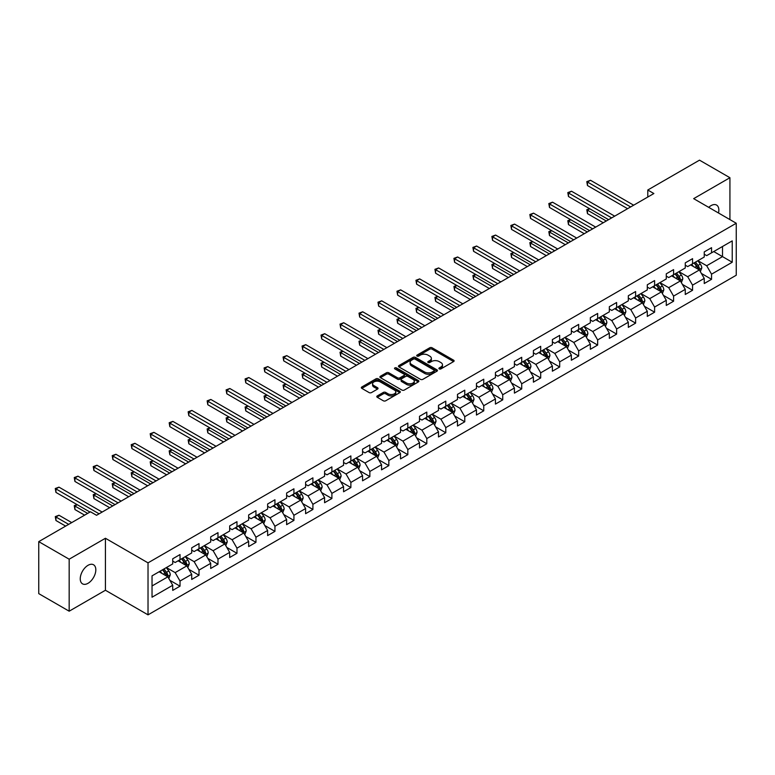 <?xml version="1.0" encoding="UTF-8"?>
<svg xmlns="http://www.w3.org/2000/svg" width="775" height="775" viewBox="0 0 775 775"><rect width="100%" height="100%" fill="white"/><g stroke="black" fill="none" stroke-linecap="round" stroke-linejoin="round"><path stroke-width="1.16" d="M439.251 368.9A1.182 0.678 0 0 0 440.927 368.9L453.617 361.576A1.686 0.978 0 0 0 454.111 360.888A1.686 0.978 0 0 0 453.617 360.201L432.111 347.781A1.686 0.978 0 0 0 429.728 347.781L417.037 355.115A1.182 0.678 0 0 0 416.688 355.589A1.182 0.678 0 0 0 417.037 356.074A1.182 0.678 0 0 0 418.703 356.074L420.35 355.124A5.406 3.119 0 0 1 427.994 355.124L429.786 356.161A5.406 3.119 0 0 1 431.365 358.37A5.406 3.119 0 0 1 429.786 360.578L428.139 361.528A1.182 0.678 0 0 0 427.8 362.002A1.182 0.678 0 0 0 428.139 362.487A1.182 0.678 0 0 0 429.815 362.487L431.452 361.537A5.406 3.119 0 0 1 439.105 361.537L440.897 362.574A5.406 3.119 0 0 1 442.477 364.783A5.406 3.119 0 0 1 440.897 366.992L439.251 367.941A1.182 0.678 0 0 0 438.902 368.416A1.182 0.678 0 0 0 439.251 368.9L439.251 367.941M88.03 583.304A11.015 6.355 120 0 0 95.228 573.597A11.015 6.355 120 0 0 93.543 564.772A11.015 6.355 120 0 0 88.03 565.314A11.015 6.355 120 0 0 80.842 575.021A11.015 6.355 120 0 0 82.528 583.846A11.015 6.355 120 0 0 88.03 583.304M718.493 212.989A11.015 6.355 120 0 0 716.565 205.065A11.015 6.355 120 0 0 711.062 205.608A11.015 6.355 120 0 0 708.738 207.361M377.289 395.918A1.686 0.978 0 0 0 376.795 396.606A1.686 0.978 0 0 0 377.289 397.294L383.325 400.782A1.686 0.978 0 0 0 385.708 400.782L399.803 392.644A1.686 0.978 0 0 0 400.297 391.956A1.686 0.978 0 0 0 399.803 391.259L378.307 378.849A1.686 0.978 0 0 0 375.914 378.849L361.818 386.987A1.686 0.978 0 0 0 361.324 387.674A1.686 0.978 0 0 0 361.818 388.362L369.103 392.576A1.686 0.978 0 0 0 371.496 392.576L377.532 389.089A1.686 0.978 0 0 0 378.026 388.401A1.686 0.978 0 0 0 377.532 387.713L373.918 385.621A4.514 2.606 0 0 1 372.591 383.78A4.514 2.606 0 0 1 375.381 381.368A4.514 2.606 0 0 1 380.302 381.939L394.456 390.106A4.514 2.606 0 0 1 395.783 391.956A4.514 2.606 0 0 1 392.993 394.359A4.514 2.606 0 0 1 388.072 393.797L385.708 392.431A1.686 0.978 0 0 0 383.325 392.431L377.289 395.918L377.289 397.294M105.429 538.267L69.169 559.201L38.75 541.638L38.75 593.631L69.169 611.194L105.429 590.25L148.025 614.846L148.025 562.853L105.429 538.267L105.429 590.25M729.924 219.596L729.924 177.717L693.664 198.652L736.25 223.248L148.025 562.853M729.924 177.717L699.505 160.154L647.784 190.011L647.784 197.044M38.75 541.638L90.462 511.781L96.555 515.288L653.868 193.527L647.784 190.011M420.467 379.333A1.686 0.978 0 0 0 422.859 379.333L436.955 371.196A1.686 0.978 0 0 0 437.449 370.508A1.686 0.978 0 0 0 436.955 369.82L415.448 357.401A1.686 0.978 0 0 0 413.065 357.401L398.97 365.538A1.686 0.978 0 0 0 398.476 366.226A1.686 0.978 0 0 0 398.97 366.924L420.467 379.333M395.318 369.162A1.182 0.678 0 0 1 396.519 369.326L418.355 381.93L404.288 390.058A1.686 0.978 0 0 1 401.896 390.058L380.399 377.648L380.399 376.262A1.686 0.978 0 0 0 379.905 376.95A1.686 0.978 0 0 0 380.399 377.648M380.399 376.262L386.425 372.785A1.686 0.978 0 0 1 388.817 372.785L397.536 377.812A1.686 0.978 0 0 0 399.919 377.812L403.93 375.507A1.686 0.978 0 0 0 404.424 374.819A1.686 0.978 0 0 0 403.93 374.122L394.843 368.881A1.182 0.678 0 0 1 394.504 368.406A1.182 0.678 0 0 1 395.231 367.776A1.182 0.678 0 0 1 396.519 367.922L418.374 380.535A1.686 0.978 0 0 1 418.868 381.232A1.686 0.978 0 0 1 418.374 381.92L418.374 380.535M148.025 614.846L736.25 275.232L736.25 223.248M169.87 580.31L180.023 586.181L180.023 581.047L191.706 574.304L191.706 579.438L199.01 575.224L199.01 570.09L210.693 563.347L210.693 568.472L217.988 564.258L217.988 559.133L229.671 552.391L229.671 557.516L236.976 553.302L236.976 548.167L248.659 541.425L248.659 546.559L255.953 542.345L255.953 537.211L267.637 530.468L267.637 535.593L274.941 531.379L274.941 526.254L286.624 519.512L286.624 524.636L293.928 520.422L293.928 515.298L305.602 508.545L305.602 513.68L312.906 509.466L312.906 504.331L324.589 497.589L324.589 502.713L331.894 498.499L331.894 493.375L343.567 486.632L343.567 491.757L350.872 487.543L350.872 482.418L362.555 475.666L362.555 480.8L369.859 476.586L369.859 471.452L381.542 464.709L381.542 469.834L388.837 465.62L388.837 460.495L400.52 453.753L400.52 458.877L407.824 454.663L407.824 449.539L419.507 442.787L419.507 447.921L426.802 443.707L426.802 438.573L438.485 431.83L438.485 436.955L445.79 432.741L445.79 427.616L457.473 420.873L457.473 425.998L464.767 421.784L464.767 416.659L476.451 409.907L476.451 415.042L483.755 410.827L483.755 405.693L495.438 398.951L495.438 404.085L502.733 399.861L502.733 394.737L514.416 387.994L514.416 393.119L521.72 388.905L521.72 383.78L533.403 377.028L533.403 382.162L540.698 377.948L540.698 372.814L552.381 366.071L552.381 371.206L559.686 366.982L559.686 361.857L571.369 355.115L571.369 360.239L578.663 356.025L578.663 350.901L590.347 344.148L590.347 349.283L597.651 345.069L597.651 339.934L609.334 333.192L609.334 338.326L616.629 334.103L616.629 328.978L628.312 322.235L628.312 327.36L635.616 323.146L635.616 318.021L647.299 311.279L647.299 316.403L654.604 312.189L654.604 307.055L666.277 300.312L666.277 305.447L673.582 301.223L673.582 296.098L685.265 289.356L685.265 294.481L692.569 290.267L692.569 285.142L704.243 278.399L704.243 283.524L711.547 279.31L711.547 274.176L732.23 262.241L732.23 240.88L722.503 246.498L722.503 256.612L732.23 262.241M180.023 586.181L172.728 590.395L172.728 585.27L152.036 597.205L152.036 575.854L172.728 563.909L172.728 558.785L180.023 554.561L180.023 559.695L191.706 552.953L191.706 547.818L199.01 543.604L199.01 548.729L210.693 541.987L210.693 536.862L217.988 532.648L217.988 537.773L229.671 531.03L229.671 525.905L236.976 521.682L236.976 526.816L248.659 520.073L248.659 514.939L255.953 510.725L255.953 515.859L267.637 509.107L267.637 503.983L274.941 499.768L274.941 504.893L286.624 498.151L286.624 493.026L293.928 488.802L293.928 493.937L305.602 487.194L305.602 482.06L312.906 477.846L312.906 482.98L324.589 476.228L324.589 471.103L331.894 466.889L331.894 472.014L343.567 465.271L343.567 460.147L350.872 455.923L350.872 461.057L362.555 454.315L362.555 449.18L369.859 444.966L369.859 450.101L381.542 443.348L381.542 438.224L388.837 434.01L388.837 439.134L400.52 432.392L400.52 427.267L407.824 423.053L407.824 428.178L419.507 421.435L419.507 416.301L426.802 412.087L426.802 417.221L438.485 410.469L438.485 405.344L445.79 401.13L445.79 406.255L457.473 399.512L457.473 394.388L464.767 390.174L464.767 395.298L476.451 388.556L476.451 383.422L483.755 379.207L483.755 384.342L495.438 377.59L495.438 372.465L502.733 368.251L502.733 373.376L514.416 366.633L514.416 361.508L521.72 357.294L521.72 362.419L533.403 355.677L533.403 350.542L540.698 346.328L540.698 351.463L552.381 344.71L552.381 339.586L559.686 335.372L559.686 340.496L571.369 333.754L571.369 328.629L578.663 324.415L578.663 329.54L590.347 322.797L590.347 317.663L597.651 313.449L597.651 318.583L609.334 311.841L609.334 306.706L616.629 302.492L616.629 307.617L628.312 300.874L628.312 295.75L635.616 291.536L635.616 296.66L647.299 289.918L647.299 284.783L654.604 280.569L654.604 285.704L666.277 278.961L666.277 273.827L673.582 269.613L673.582 274.738L685.265 267.995L685.265 262.87L692.569 258.656L692.569 263.781L704.243 257.038L704.243 251.904L711.547 247.69L711.547 252.824L732.23 240.88M178.076 560.819L186.843 565.876L175.16 572.618L166.402 567.562M172.728 561.1L175.16 562.505L180.023 559.695M175.16 572.618L180.023 581.047M186.843 565.876L191.706 574.304M197.063 549.863L205.821 554.919L194.138 561.662L185.38 556.605M191.706 550.143L194.138 551.548L199.01 548.729M194.138 561.662L199.01 570.09M205.821 554.919L210.693 563.347M216.041 538.896L224.808 543.953L213.125 550.705L204.368 545.639M210.693 539.177L213.125 540.582L217.988 537.773M213.125 550.705L217.988 559.133M224.808 543.953L229.671 552.391M235.028 527.94L243.786 532.997L232.112 539.739L223.345 534.682M229.671 528.221L232.112 529.625L236.976 526.816M232.112 539.739L236.976 548.167M243.786 532.997L248.659 541.425M254.006 516.983L262.773 522.04L251.09 528.783L242.333 523.726M248.659 517.264L251.09 518.669L255.953 515.859M251.09 528.783L255.953 537.211M262.773 522.04L267.637 530.468M272.994 506.017L281.751 511.074L270.078 517.826L261.311 512.759M267.637 506.298L270.078 507.703L274.941 504.893M270.078 517.826L274.941 526.254M281.751 511.074L286.624 519.512M291.981 495.06L300.739 500.117L289.056 506.86L280.298 501.803M286.624 495.341L289.056 496.746L293.928 493.937M289.056 506.86L293.928 515.298M300.739 500.117L305.602 508.545M310.959 484.104L319.717 489.161L308.043 495.903L299.276 490.846M305.602 484.385L308.043 485.789L312.906 482.98M308.043 495.903L312.906 504.331M319.717 489.161L324.589 497.589M329.947 473.137L338.704 478.194L327.021 484.947L318.263 479.88M324.589 473.418L327.021 474.823L331.894 472.014M327.021 484.947L331.894 493.375M338.704 478.194L343.567 486.632M348.924 462.181L357.692 467.238L346.008 473.98L337.241 468.923M343.567 462.462L346.008 463.867L350.872 461.057M346.008 473.98L350.872 482.418M357.692 467.238L362.555 475.666M367.912 451.224L376.669 456.281L364.986 463.024L356.229 457.967M362.555 451.505L364.986 452.91L369.859 450.101M364.986 463.024L369.859 471.452M376.669 456.281L381.542 464.709M386.89 440.258L395.657 445.315L383.974 452.067L375.207 447.001M381.542 440.539L383.974 441.944L388.837 439.134M383.974 452.067L388.837 460.495M395.657 445.315L400.52 453.753M405.877 429.302L414.635 434.358L402.952 441.101L394.194 436.044M400.52 429.582L402.952 430.987L407.824 428.178M402.952 441.101L407.824 449.539M414.635 434.358L419.507 442.787M424.855 418.345L433.622 423.402L421.939 430.144L413.172 425.088M419.507 418.626L421.939 420.031L426.802 417.221M421.939 430.144L426.802 438.573M433.622 423.402L438.485 431.83M443.843 407.379L452.6 412.436L440.917 419.188L432.159 414.131M438.485 407.66L440.917 409.064L445.79 406.255M440.917 419.188L445.79 427.616M452.6 412.436L457.473 420.873M462.82 396.422L471.588 401.479L459.904 408.222L451.137 403.165M457.473 396.703L459.904 398.108L464.767 395.298M459.904 408.222L464.767 416.659M471.588 401.479L476.451 409.907M481.808 385.466L490.565 390.522L478.882 397.265L470.125 392.208M476.451 385.747L478.882 387.151L483.755 384.342M478.882 397.265L483.755 405.693M490.565 390.522L495.438 398.951M500.786 374.499L509.553 379.566L497.87 386.308L489.103 381.252M495.438 374.78L497.87 376.185L502.733 373.376M497.87 386.308L502.733 394.737M509.553 379.566L514.416 387.994M519.773 363.543L528.531 368.6L516.847 375.342L508.09 370.285M514.416 363.824L516.847 365.228L521.72 362.419M516.847 375.342L521.72 383.78M528.531 368.6L533.403 377.028M538.751 352.586L547.518 357.643L535.835 364.386L527.077 359.329M533.403 352.867L535.835 354.272L540.698 351.463M535.835 364.386L540.698 372.814M547.518 357.643L552.381 366.071M557.738 341.62L566.496 346.687L554.813 353.429L546.055 348.372M552.381 341.901L554.813 343.306L559.686 340.496M554.813 353.429L559.686 361.857M566.496 346.687L571.369 355.115M576.716 330.663L585.483 335.72L573.8 342.463L565.043 337.406M571.369 330.944L573.8 332.349L578.663 329.54M573.8 342.463L578.663 350.901M585.483 335.72L590.347 344.148M595.704 319.707L604.461 324.764L592.788 331.506L584.021 326.449M590.347 319.988L592.788 321.392L597.651 318.583M592.788 331.506L597.651 339.934M604.461 324.764L609.334 333.192M614.682 308.741L623.449 313.807L611.766 320.55L603.008 315.493M609.334 309.022L611.766 310.426L616.629 307.617M611.766 320.55L616.629 328.978M623.449 313.807L628.312 322.235M633.669 297.784L642.427 302.841L630.753 309.583L621.986 304.527M628.312 298.065L630.753 299.47L635.616 296.66M630.753 309.583L635.616 318.021M642.427 302.841L647.299 311.279M652.657 286.827L661.414 291.884L649.731 298.627L640.973 293.57M647.299 287.108L649.731 288.513L654.604 285.704M649.731 298.627L654.604 307.055M661.414 291.884L666.277 300.312M671.634 275.861L680.392 280.928L668.718 287.67L659.951 282.613M666.277 276.142L668.718 277.557L673.582 274.738M668.718 287.67L673.582 296.098M680.392 280.928L685.265 289.356M690.622 264.905L699.379 269.962L687.696 276.714L678.939 271.647M685.265 265.186L687.696 266.59L692.569 263.781M687.696 276.714L692.569 285.142M699.379 269.962L704.243 278.399M713.736 251.555L722.503 256.612L706.684 265.748L697.917 260.691M704.243 254.229L706.684 255.634L711.547 252.824M706.684 265.748L711.547 274.176M69.169 559.201L69.169 611.194M152.036 585.968L167.855 576.833L159.098 571.776M167.855 576.833L172.728 585.27M701.385 273.439L711.547 279.31M682.407 284.406L692.569 290.267M663.419 295.362L673.582 301.223M644.442 306.319L654.604 312.189M625.454 317.285L635.616 323.146M606.476 328.242L616.629 334.103M587.489 339.198L597.651 345.069M568.511 350.164L578.663 356.025M549.523 361.121L559.686 366.982M530.546 372.077L540.698 377.948M511.558 383.044L521.72 388.905M492.571 394L502.733 399.861M473.593 404.957L483.755 410.827M454.605 415.913L464.767 421.784M435.627 426.88L445.79 432.741M416.64 437.836L426.802 443.707M397.662 448.793L407.824 454.663M378.675 459.759L388.837 465.62M359.697 470.716L369.859 476.586M340.709 481.672L350.872 487.543M321.732 492.638L331.894 498.499M302.744 503.595L312.906 509.466M283.766 514.552L293.928 520.422M264.779 525.518L274.941 531.379M245.801 536.474L255.953 542.345M226.813 547.431L236.976 553.302M207.836 558.397L217.988 564.258M188.848 569.354L199.01 575.224M439.725 369.065L440.897 368.396A5.406 3.119 0 0 0 442.477 366.188L442.477 364.783M431.365 358.37L431.365 359.774A5.406 3.119 0 0 1 429.786 361.983L428.614 362.652M453.588 361.586L432.111 349.186A1.686 0.978 0 0 0 429.728 349.186L417.502 356.238M436.926 371.206L415.448 358.806A1.686 0.978 0 0 0 413.065 358.806L398.989 366.933L398.97 365.538M433.961 370.993A1.182 0.678 0 0 0 434.31 370.508A1.182 0.678 0 0 0 433.961 370.024L415.09 359.125A1.182 0.678 0 0 0 413.424 359.125L411.69 360.123A5.406 3.119 0 0 0 410.111 362.332A5.406 3.119 0 0 0 411.69 364.541L424.593 371.99A5.406 3.119 0 0 0 432.237 371.99L433.961 370.993L433.961 372.397A1.182 0.678 0 0 0 434.31 371.913L434.31 370.508M410.111 362.332L410.111 363.737A5.406 3.119 0 0 0 411.69 365.945L411.69 364.541M433.961 372.397L432.237 373.395A5.406 3.119 0 0 1 424.593 373.395L411.69 365.945M380.418 377.657L386.425 374.189L386.425 372.785M404.424 374.819L404.424 376.224A1.686 0.978 0 0 1 403.93 376.912L399.919 379.217A1.686 0.978 0 0 1 397.536 379.217L388.817 374.189A1.686 0.978 0 0 0 386.425 374.189M406.584 383.044A4.514 2.606 0 0 0 411.506 383.606A4.514 2.606 0 0 0 414.296 381.193A4.514 2.606 0 0 0 412.968 379.353L407.989 376.476A1.686 0.978 0 0 0 405.596 376.476L401.595 378.781A1.686 0.978 0 0 0 401.101 379.469A1.686 0.978 0 0 0 401.595 380.157L406.584 383.044L406.584 384.448A4.514 2.606 0 0 0 411.506 385.01A4.514 2.606 0 0 0 414.296 382.598L414.296 381.193M401.101 379.469L401.101 380.874A1.686 0.978 0 0 0 401.595 381.562L401.595 380.157M406.584 384.448L401.595 381.562M395.783 391.956L395.783 393.361A4.514 2.606 0 0 1 392.993 395.763A4.514 2.606 0 0 1 388.072 395.202L385.708 393.836A1.686 0.978 0 0 0 383.325 393.836L377.309 397.313M372.591 383.78L372.591 385.185A4.514 2.606 0 0 0 373.918 387.035L373.918 385.621M377.532 387.713L377.532 389.089L373.918 387.035M399.803 391.259L399.803 392.644L378.307 380.254A1.686 0.978 0 0 0 375.914 380.254L361.847 388.382L361.818 386.987M700.338 271.628L701.792 267.985A4.563 2.635 -120 0 0 700.329 264.101L697.82 260.749M693.441 266.542L691.736 264.256M589.775 208.795L587.469 210.132L587.469 213.638L603.25 222.754M694.051 262.928L696.56 266.28A4.563 2.635 60 0 1 697.868 269.022L699.331 268.179A4.563 2.635 -120 0 0 698.023 265.438L695.514 262.086M694.371 262.744L697.151 266.464A2.325 1.337 60 0 1 697.577 267.162L699.331 268.179M587.469 213.638L586.801 209.744L606.292 221.001M586.801 209.744L589.513 208.64M630.627 206.944L587.469 182.028L590.511 180.275L633.669 205.191M627.585 208.698L587.469 185.535L587.469 182.028L586.801 181.641L590.511 180.275M587.469 185.535L586.801 181.641M681.361 282.594L682.804 278.942A4.563 2.635 -120 0 0 681.351 275.057L678.842 271.705M674.463 277.498L672.758 275.222M570.797 219.751L568.482 221.088L568.482 224.605L584.263 233.711M679.694 280.521L680.343 279.136A4.563 2.635 -120 0 0 679.036 276.394L676.527 273.042M675.383 273.701L678.173 277.421A2.325 1.337 60 0 1 678.59 278.128L680.343 279.136M675.064 273.885L677.583 277.237A4.563 2.635 60 0 1 678.881 279.978M568.482 224.605L567.813 220.701L587.305 231.958M567.813 220.701L570.526 219.596M662.373 293.551L663.826 289.898A4.563 2.635 -120 0 0 662.363 286.023L659.854 282.662M655.476 288.455L653.771 286.178M551.81 230.718L549.504 232.045L549.504 235.561L565.285 244.677M656.086 284.842L658.595 288.193A4.563 2.635 60 0 1 659.903 290.945L661.356 290.092A4.563 2.635 -120 0 0 660.058 287.351L657.539 283.999M656.406 284.657L659.186 288.377A2.325 1.337 60 0 1 659.612 289.085L661.356 290.092M549.504 235.561L548.826 231.657L568.327 242.914M548.826 231.657L551.548 230.562M611.64 217.901L568.482 192.985L571.524 191.231L614.682 216.148M608.598 219.664L568.482 196.501L568.482 192.985L567.813 192.597L571.524 191.231M568.482 196.501L567.813 192.597M592.662 228.867L549.504 203.951L552.546 202.188L595.704 227.114M589.62 230.621L549.504 207.458L549.504 203.951L548.826 203.563L552.546 202.188M549.504 207.458L548.826 203.563M643.395 304.507L644.839 300.865A4.563 2.635 -120 0 0 643.386 296.98L640.877 293.628M636.498 299.412L634.793 297.135M532.832 241.674L530.517 243.011L530.517 246.518L546.298 255.634M641.729 302.434L642.378 301.058A4.563 2.635 -120 0 0 641.07 298.317L638.561 294.965M637.418 295.624L640.208 299.344A2.325 1.337 60 0 1 640.625 300.041L642.378 301.058M637.098 295.808L639.607 299.16A4.563 2.635 60 0 1 640.915 301.901M530.517 246.518L529.848 242.623L549.339 253.88M529.848 242.623L532.561 241.519M624.408 315.464L625.861 311.821A4.563 2.635 -120 0 0 624.398 307.937L621.889 304.585M617.51 310.378L615.805 308.101M513.844 252.631L511.529 253.968L511.529 257.484L527.32 266.59M618.121 306.764L620.63 310.116A4.563 2.635 60 0 1 621.938 312.858L623.391 312.015A4.563 2.635 -120 0 0 622.092 309.273L619.574 305.922M618.431 306.58L621.221 310.3A2.325 1.337 60 0 1 621.647 311.007L623.391 312.015M511.529 257.484L510.861 253.58L530.362 264.837M510.861 253.58L513.583 252.476M605.43 326.43L606.873 322.778A4.563 2.635 -120 0 0 605.42 318.903L602.911 315.541M598.533 321.334L596.818 319.058M494.867 263.597L492.551 264.924L492.551 268.441L508.332 277.557M603.764 324.357L604.413 322.972A4.563 2.635 -120 0 0 603.105 320.23L600.596 316.878M599.453 317.537L602.243 321.257A2.325 1.337 60 0 1 602.659 321.964L604.413 322.972M599.133 317.721L601.642 321.073A4.563 2.635 60 0 1 602.95 323.814M492.551 268.441L491.883 264.537L511.374 275.793M491.883 264.537L494.595 263.442M573.674 239.824L530.517 214.907L533.558 213.154L576.716 238.07M570.632 241.577L530.517 218.414L530.517 214.907L529.848 214.52L533.558 213.154M530.517 218.414L529.848 214.52M554.697 250.78L511.529 225.864L514.581 224.111L557.738 249.027M551.655 252.543L511.529 229.381L511.529 225.864L510.861 225.477L514.581 224.111M511.529 229.381L510.861 225.477M535.709 261.747L492.551 236.821L495.593 235.067L538.751 259.983M532.667 263.5L492.551 240.337L492.551 236.821L491.883 236.443L495.593 235.067M492.551 240.337L491.883 236.443M516.731 272.703L473.564 247.787L476.606 246.024L519.773 270.95M513.689 274.457L473.564 251.294L473.564 247.787L472.895 247.399L476.606 246.024M473.564 251.294L472.895 247.399M497.744 283.66L454.586 258.743L457.628 256.99L500.786 281.906M494.702 285.423L454.586 262.26L454.586 258.743L453.918 258.356L457.628 256.99M454.586 262.26L453.918 258.356M478.766 294.626L435.598 269.7L438.64 267.947L481.808 292.863M475.724 296.379L435.598 273.217L435.598 269.7L434.93 269.322L438.64 267.947M435.598 273.217L434.93 269.322M459.778 305.582L416.621 280.666L419.662 278.903L462.82 303.829M456.737 307.336L416.621 284.173L416.621 280.666L415.952 280.279L419.662 278.903M416.621 284.173L415.952 280.279M440.801 316.539L397.633 291.623L400.675 289.869L443.843 314.786M437.759 318.302L397.633 295.139L397.633 291.623L396.965 291.235L400.675 289.869M397.633 295.139L396.965 291.235M421.813 327.505L378.655 302.579L381.697 300.826L424.855 325.742M418.771 329.259L378.655 306.096L378.655 302.579L377.987 302.202L381.697 300.826M378.655 306.096L377.987 302.202M402.835 338.462L359.668 313.546L362.71 311.782L405.877 336.708M399.793 340.215L359.668 317.052L359.668 313.546L358.999 313.158L362.71 311.782M359.668 317.052L358.999 313.158M383.848 349.418L340.69 324.502L343.732 322.749L386.89 347.665M380.806 351.182L340.69 328.019L340.69 324.502L340.022 324.115L343.732 322.749M340.69 328.019L340.022 324.115M364.87 360.385L321.702 335.459L324.744 333.705L367.912 358.622M361.828 362.138L321.702 338.975L321.702 335.459L321.034 335.071L324.744 333.705M321.702 338.975L321.034 335.071M345.882 371.341L302.725 346.425L305.767 344.662L348.924 369.588M342.841 373.095L302.725 349.932L302.725 346.425L302.056 346.037L305.767 344.662M302.725 349.932L302.056 346.037M326.905 382.298L283.737 357.382L286.779 355.628L329.947 380.544M323.863 384.061L283.737 360.898L283.737 357.382L283.069 356.994L286.779 355.628M283.737 360.898L283.069 356.994M307.917 393.264L264.759 368.338L267.801 366.585L310.959 391.501M304.875 395.017L264.759 371.855L264.759 368.338L264.091 367.951L267.801 366.585M264.759 371.855L264.091 367.951M288.939 404.221L245.772 379.304L248.814 377.541L291.981 402.467M285.888 405.974L245.772 382.811L245.772 379.304L245.103 378.917L248.814 377.541M245.772 382.811L245.103 378.917M269.952 415.177L226.794 390.261L229.836 388.507L272.994 413.424M266.91 416.94L226.794 393.778L226.794 390.261L226.126 389.873L229.836 388.507M226.794 393.778L226.126 389.873M250.964 426.143L207.807 401.218L210.848 399.464L254.016 424.38M247.922 427.897L207.807 404.734L207.807 401.218L207.138 400.83L210.848 399.464M207.807 404.734L207.138 400.83M231.987 437.1L188.829 412.184L191.871 410.421L235.028 435.347M228.945 438.853L188.829 415.691L188.829 412.184L188.151 411.796L191.871 410.421M188.829 415.691L188.151 411.796M586.442 337.387L587.886 333.744A4.563 2.635 -120 0 0 586.433 329.859L583.924 326.507M579.545 332.291L577.84 330.014M475.879 274.553L473.564 275.89L473.564 279.397L489.354 288.513M580.155 328.687L582.664 332.039A4.563 2.635 60 0 1 583.972 334.781L585.425 333.938A4.563 2.635 -120 0 0 584.127 331.196L581.608 327.844M580.465 328.503L583.255 332.223A2.325 1.337 60 0 1 583.682 332.921L585.425 333.938M473.564 279.397L472.895 275.503L492.396 286.76M472.895 275.503L475.618 274.398M567.465 348.343L568.908 344.701A4.563 2.635 -120 0 0 567.455 340.816L564.936 337.464M560.567 343.257L558.852 340.981M456.901 285.51L454.586 286.847L454.586 290.363L470.367 299.47M565.789 346.27L566.447 344.894A4.563 2.635 -120 0 0 565.14 342.153L562.631 338.801M561.488 339.46L564.278 343.18A2.325 1.337 60 0 1 564.694 343.887L566.447 344.894M561.168 339.644L563.677 342.996A4.563 2.635 60 0 1 564.985 345.737M454.586 290.363L453.918 286.459L473.409 297.716M453.918 286.459L456.63 285.355M548.477 359.309L549.921 355.657A4.563 2.635 -120 0 0 548.467 351.772L545.958 348.421M541.58 354.214L539.875 351.937M437.914 296.476L435.598 297.803L435.598 301.32L451.389 310.426M542.19 350.6L544.699 353.952A4.563 2.635 60 0 1 546.007 356.694L547.46 355.851A4.563 2.635 -120 0 0 546.162 353.109L543.643 349.757M542.5 350.416L545.29 354.136A2.325 1.337 60 0 1 545.716 354.843L547.46 355.851M435.598 301.32L434.93 297.416L454.431 308.673M434.93 297.416L437.642 296.321M529.499 370.266L530.943 366.623A4.563 2.635 -120 0 0 529.49 362.739L526.971 359.387M522.602 365.17L520.887 362.894M418.936 307.433L416.621 308.77L416.621 312.277L432.402 321.392M523.202 361.567L525.712 364.918A4.563 2.635 60 0 1 527.019 367.66L528.482 366.817A4.563 2.635 -120 0 0 527.174 364.076L524.665 360.724M523.522 361.382L526.303 365.103A2.325 1.337 60 0 1 526.729 365.8L528.482 366.817M416.621 312.277L415.952 308.382L435.443 319.629M415.952 308.382L418.665 307.278M510.512 381.222L511.955 377.58A4.563 2.635 -120 0 0 510.502 373.695L507.993 370.343M503.614 376.137L501.909 373.86M399.948 318.389L397.633 319.726L397.633 323.243L413.414 332.349M504.225 372.523L506.734 375.875A4.563 2.635 60 0 1 508.042 378.617L509.495 377.774A4.563 2.635 -120 0 0 508.197 375.032L505.678 371.68M504.535 372.339L507.325 376.059A2.325 1.337 60 0 1 507.751 376.766L509.495 377.774M397.633 323.243L396.965 319.339L416.456 330.596M396.965 319.339L399.677 318.234M491.524 392.189L492.978 388.537A4.563 2.635 -120 0 0 491.524 384.652L489.006 381.3M484.627 387.093L482.922 384.817M380.971 329.346L378.655 330.683L378.655 334.199L394.436 343.306M489.858 390.116L490.517 388.73A4.563 2.635 -120 0 0 489.209 385.989L486.7 382.637M485.557 383.296L488.337 387.016A2.325 1.337 60 0 1 488.763 387.723L490.517 388.73M485.237 383.48L487.746 386.832A4.563 2.635 60 0 1 489.054 389.573M378.655 334.199L377.987 330.295L397.478 341.552M377.987 330.295L380.699 329.201M472.547 403.145L473.99 399.503A4.563 2.635 -120 0 0 472.537 395.618L470.028 392.266M465.649 398.05L463.944 395.773M361.983 340.312L359.668 341.649L359.668 345.156L375.449 354.272M470.88 401.072L471.529 399.697A4.563 2.635 -120 0 0 470.222 396.955L467.713 393.593M466.569 394.262L469.359 397.982A2.325 1.337 60 0 1 469.776 398.679L471.529 399.697M466.25 394.446L468.768 397.798A4.563 2.635 60 0 1 470.067 400.539M359.668 345.156L358.999 341.262L378.491 352.509M358.999 341.262L361.712 340.157M453.559 414.102L455.012 410.459A4.563 2.635 -120 0 0 453.559 406.575L451.04 403.223M446.662 409.016L444.957 406.739M342.996 351.269L340.69 352.606L340.69 356.122L356.471 365.228M451.893 412.029L452.552 410.653A4.563 2.635 -120 0 0 451.244 407.912L448.735 404.56M447.592 405.218L450.372 408.938A2.325 1.337 60 0 1 450.798 409.646L452.552 410.653M447.272 405.403L449.781 408.754A4.563 2.635 60 0 1 451.089 411.496M340.69 356.122L340.022 352.218L359.513 363.475M340.022 352.218L342.734 351.114M434.581 425.068L436.025 421.416A4.563 2.635 -120 0 0 434.572 417.531L432.062 414.179M427.684 419.972L425.979 417.696M324.018 362.225L321.702 363.562L321.702 367.079L337.483 376.185M432.915 422.995L433.564 421.61A4.563 2.635 -120 0 0 432.256 418.868L429.747 415.516M428.604 416.175L431.394 419.895A2.325 1.337 60 0 1 431.811 420.602L433.564 421.61M428.284 416.359L430.803 419.711A4.563 2.635 60 0 1 432.101 422.452M321.702 367.079L321.034 363.175L340.525 374.432M321.034 363.175L323.747 362.07M415.594 436.025L417.047 432.382A4.563 2.635 -120 0 0 415.594 428.498L413.075 425.146M408.696 430.929L406.991 428.653M305.03 373.192L302.725 374.528L302.725 378.035L318.506 387.151M409.307 427.316L411.816 430.677A4.563 2.635 60 0 1 413.123 433.419L414.586 432.576A4.563 2.635 -120 0 0 413.278 429.834L410.769 426.473M409.626 427.141L412.407 430.852A2.325 1.337 60 0 1 412.833 431.559L414.586 432.576M302.725 378.035L302.056 374.141L321.548 385.388M302.056 374.141L304.769 373.037M396.616 446.981L398.059 443.339A4.563 2.635 -120 0 0 396.606 439.454L394.097 436.102M389.718 441.895L388.013 439.619M286.052 384.148L283.737 385.485L283.737 388.992L299.518 398.108M394.95 444.908L395.599 443.532A4.563 2.635 -120 0 0 394.291 440.791L391.782 437.439M390.639 438.098L393.429 441.818A2.325 1.337 60 0 1 393.845 442.525L395.599 443.532M390.319 438.282L392.838 441.634A4.563 2.635 60 0 1 394.136 444.375M283.737 388.992L283.069 385.097L302.56 396.354M283.069 385.097L285.781 383.993M377.628 457.948L379.082 454.295A4.563 2.635 -120 0 0 377.619 450.411L375.11 447.059M370.731 452.852L369.026 450.575M267.065 395.105L264.759 396.442L264.759 399.958L280.54 409.064M375.962 455.874L376.621 454.489A4.563 2.635 -120 0 0 375.313 451.748L372.804 448.396M371.661 449.054L374.441 452.774A2.325 1.337 60 0 1 374.868 453.482L376.621 454.489M371.341 449.238L373.85 452.59A4.563 2.635 60 0 1 375.158 455.332M264.759 399.958L264.091 396.054L283.582 407.311M264.091 396.054L266.803 394.95M358.651 468.904L360.094 465.262A4.563 2.635 -120 0 0 358.641 461.377L356.132 458.025M351.753 463.808L350.048 461.532M248.087 406.071L245.772 407.408L245.772 410.915L261.553 420.031M356.984 466.831L357.633 465.455A4.563 2.635 -120 0 0 356.326 462.714L353.817 459.352M352.673 460.021L355.463 463.731A2.325 1.337 60 0 1 355.88 464.438L357.633 465.455M352.354 460.195L354.873 463.557A4.563 2.635 60 0 1 356.171 466.298M245.772 410.915L245.103 407.02L264.595 418.267M245.103 407.02L247.816 405.916M339.663 479.861L341.116 476.218A4.563 2.635 -120 0 0 339.653 472.333L337.144 468.982M332.766 474.775L331.061 472.498M229.1 417.028L226.794 418.364L226.794 421.871L242.575 430.987M333.376 471.161L335.885 474.513A4.563 2.635 60 0 1 337.193 477.255L338.656 476.412A4.563 2.635 -120 0 0 337.348 473.67L334.839 470.318M333.696 470.977L336.476 474.697A2.325 1.337 60 0 1 336.902 475.404L338.656 476.412M226.794 421.871L226.126 417.977L245.617 429.234M226.126 417.977L228.838 416.873M320.685 490.827L322.129 487.175A4.563 2.635 -120 0 0 320.676 483.29L318.167 479.938M313.788 485.731L312.083 483.455M210.122 427.984L207.807 429.321L207.807 432.838L223.588 441.944M319.019 488.754L319.668 487.368A4.563 2.635 -120 0 0 318.36 484.627L315.851 481.275M314.708 481.934L317.498 485.654A2.325 1.337 60 0 1 317.915 486.361L319.668 487.368M314.388 482.118L316.907 485.47A4.563 2.635 60 0 1 318.205 488.211M207.807 432.838L207.138 428.933L226.629 440.19M207.138 428.933L209.851 427.829M301.698 501.783L303.151 498.141A4.563 2.635 -120 0 0 301.688 494.256L299.179 490.904M294.8 496.688L293.095 494.411M191.134 438.95L188.829 440.278L188.829 443.794L204.61 452.91M295.411 493.074L297.92 496.426A4.563 2.635 60 0 1 299.228 499.177L300.681 498.335A4.563 2.635 -120 0 0 299.382 495.583L296.864 492.232M295.73 492.89L298.511 496.61A2.325 1.337 60 0 1 298.937 497.317L300.681 498.335M188.829 443.794L188.151 439.9L207.652 451.147M188.151 439.9L190.873 438.795M282.72 512.74L284.163 509.097A4.563 2.635 -120 0 0 282.71 505.213L280.201 501.861M275.823 507.654L274.118 505.377M172.157 449.907L169.841 451.244L169.841 454.751L185.622 463.867M281.054 510.667L281.703 509.291A4.563 2.635 -120 0 0 280.395 506.55L277.886 503.198M276.743 503.857L279.533 507.577A2.325 1.337 60 0 1 279.949 508.284L281.703 509.291M276.423 504.041L278.932 507.392A4.563 2.635 60 0 1 280.24 510.134M169.841 454.751L169.173 450.856L188.664 462.113M169.173 450.856L171.885 449.752M263.733 523.706L265.186 520.054A4.563 2.635 -120 0 0 263.723 516.169L261.214 512.817M256.835 518.611L255.13 516.334M153.169 460.863L150.863 462.2L150.863 465.717L166.644 474.823M257.445 514.997L259.954 518.349A4.563 2.635 60 0 1 261.262 521.091L262.715 520.248A4.563 2.635 -120 0 0 261.417 517.506L258.898 514.154M257.755 514.813L260.545 518.533A2.325 1.337 60 0 1 260.972 519.24L262.715 520.248M150.863 465.717L150.185 461.813L169.686 473.07M150.185 461.813L152.907 460.708M212.999 448.057L169.841 423.14L172.883 421.387L216.041 446.303M209.957 449.82L169.841 426.657L169.841 423.14L169.173 422.753L172.883 421.387M169.841 426.657L169.173 422.753M194.021 459.023L150.863 434.097L153.905 432.343L197.063 457.26M190.979 460.776L150.863 437.613L150.863 434.097L150.185 433.709L153.905 432.343M150.863 437.613L150.185 433.709M244.755 534.663L246.198 531.011A4.563 2.635 -120 0 0 244.745 527.136L242.236 523.784M237.857 529.567L236.152 527.291M134.191 471.83L131.876 473.157L131.876 476.673L147.657 485.789M238.458 525.954L240.967 529.306A4.563 2.635 60 0 1 242.275 532.057L243.737 531.214A4.563 2.635 -120 0 0 242.43 528.463L239.921 525.111M238.778 525.77L241.568 529.49A2.325 1.337 60 0 1 241.984 530.197L243.737 531.214M131.876 476.673L131.208 472.779L150.699 484.026M131.208 472.779L133.92 471.675M175.034 469.979L131.876 445.063L134.918 443.3L178.076 468.226M171.992 471.733L131.876 448.57L131.876 445.063L131.208 444.676L134.918 443.3M131.876 448.57L131.208 444.676M225.767 545.619L227.22 541.977A4.563 2.635 -120 0 0 225.757 538.092L223.248 534.74M218.87 540.533L217.165 538.247M115.204 482.786L112.888 484.123L112.888 487.63L128.679 496.746M219.48 536.92L221.989 540.272A4.563 2.635 60 0 1 223.297 543.013L224.75 542.171A4.563 2.635 -120 0 0 223.452 539.429L220.933 536.077M219.79 536.736L222.58 540.456A2.325 1.337 60 0 1 223.006 541.163L224.75 542.171M112.888 487.63L112.22 483.736L131.721 494.993M112.22 483.736L114.942 482.631M156.056 480.936L112.888 456.02L115.93 454.266L159.098 479.183M153.014 482.699L112.888 459.536L112.888 456.02L112.22 455.632L115.93 454.266M112.888 459.536L112.22 455.632M206.789 556.586L208.233 552.933A4.563 2.635 -120 0 0 206.78 549.049L204.271 545.697M199.892 551.49L198.177 549.213M96.226 493.743L93.911 495.08L93.911 498.596L109.692 507.703M205.113 554.512L205.772 553.127A4.563 2.635 -120 0 0 204.464 550.386L201.955 547.034M200.812 547.692L203.602 551.413A2.325 1.337 60 0 1 204.019 552.12L205.772 553.127M200.493 547.877L203.002 551.228A4.563 2.635 60 0 1 204.309 553.97M93.911 498.596L93.242 494.692L112.733 505.949M93.242 494.692L95.955 493.588M137.068 491.902L93.911 466.976L96.953 465.223L140.11 490.139M134.027 493.656L93.911 470.493L93.911 466.976L93.242 466.589L96.953 465.223M93.911 470.493L93.242 466.589M187.802 567.542L189.245 563.89A4.563 2.635 -120 0 0 187.792 560.015L185.283 556.663M180.904 562.447L179.199 560.17M77.238 504.709L74.923 506.036L74.923 509.553L84.62 515.152M181.515 558.833L184.024 562.185A4.563 2.635 60 0 1 185.332 564.936L186.785 564.093A4.563 2.635 -120 0 0 185.487 561.342L182.968 557.99M181.825 558.649L184.615 562.369A2.325 1.337 60 0 1 185.041 563.076L186.785 564.093M74.923 509.553L74.255 505.658L87.662 513.399M74.255 505.658L76.967 504.554M118.091 502.859L74.923 477.942L77.965 476.179L121.133 501.105M115.049 504.612L74.923 481.449L74.923 477.942L74.255 477.555L77.965 476.179M74.923 481.449L74.255 477.555M168.824 578.499L170.267 574.856A4.563 2.635 -120 0 0 168.814 570.972L166.296 567.62M161.927 573.413L160.212 571.127M71.726 522.602L58.987 515.239L55.945 517.002L55.945 520.509L65.642 526.109M167.148 576.426L167.807 575.05A4.563 2.635 -120 0 0 166.499 572.308L163.99 568.957M162.847 569.615L165.627 573.335A2.325 1.337 60 0 1 166.053 574.042L167.807 575.05M162.527 569.799L165.036 573.151A4.563 2.635 60 0 1 166.344 575.893M55.945 520.509L55.277 516.615L68.684 524.355M55.277 516.615L58.987 515.239M99.103 513.815L55.945 488.899L58.987 487.146L102.145 512.062M89.977 512.062L55.945 492.406L55.945 488.899L55.277 488.512L58.987 487.146M55.945 492.406L55.277 488.512M440.897 368.396L440.897 366.992M428.139 362.487L428.139 361.528M429.786 361.983L429.786 360.578M417.037 356.074L417.037 355.115M429.728 349.186L429.728 347.781M432.111 349.186L432.111 347.781M453.617 361.576L453.617 360.201M413.065 358.806L413.065 357.401M415.448 358.806L415.448 357.401M436.955 371.196L436.955 369.82M424.593 373.395L424.593 371.99M432.237 373.395L432.237 371.99M388.817 374.189L388.817 372.785M397.536 379.217L397.536 377.812M399.919 379.217L399.919 377.812M403.93 376.912L403.93 375.507M396.519 369.326L396.519 367.922M383.325 393.836L383.325 392.431M385.708 393.836L385.708 392.431M388.072 395.202L388.072 393.797M375.914 380.254L375.914 378.849M378.307 380.254L378.307 378.849M698.934 269.7L701.762 268.073M698.023 265.438L700.329 264.101M694.778 267.307L696.56 266.28M679.946 280.666L682.775 279.029M679.036 276.394L681.351 275.057M675.79 278.264L677.583 277.237M660.959 291.623L663.797 289.995M660.058 287.351L662.363 286.023M656.812 289.23L658.595 288.193M641.981 302.579L644.81 300.952M641.07 298.317L643.386 296.98M637.825 300.187L639.607 299.16M622.993 313.546L625.822 311.908M622.092 309.273L624.398 307.937M618.847 311.143L620.63 310.116M604.016 324.502L606.844 322.865M603.105 320.23L605.42 318.903M599.86 322.109L601.642 321.073M585.028 335.459L587.857 333.831M584.127 331.196L586.433 329.859M580.882 333.066L582.664 332.039M566.05 346.425L568.879 344.788M565.14 342.153L567.455 340.816M561.894 344.022L563.677 342.996M547.063 357.382L549.892 355.744M546.162 353.109L548.467 351.772M542.917 354.989L544.699 353.952M528.085 368.338L530.914 366.711M527.174 364.076L529.49 362.739M523.929 365.945L525.712 364.918M509.097 379.304L511.926 377.667M508.197 375.032L510.502 373.695M504.951 376.902L506.734 375.875M490.12 390.261L492.948 388.624M489.209 385.989L491.524 384.652M485.964 387.868L487.746 386.832M471.132 401.218L473.961 399.59M470.222 396.955L472.537 395.618M466.986 398.825L468.768 397.798M452.154 412.184L454.983 410.547M451.244 407.912L453.559 406.575M447.998 409.781L449.781 408.754M433.167 423.14L435.996 421.503M432.256 418.868L434.572 417.531M429.021 420.748L430.803 419.711M414.189 434.097L417.018 432.469M413.278 429.834L415.594 428.498M410.033 431.704L411.816 430.677M395.202 445.063L398.03 443.426M394.291 440.791L396.606 439.454M391.055 442.661L392.838 441.634M376.224 456.02L379.052 454.382M375.313 451.748L377.619 450.411M372.068 453.617L373.85 452.59M357.236 466.976L360.065 465.349M356.326 462.714L358.641 461.377M353.08 464.583L354.873 463.557M338.258 477.942L341.087 476.305M337.348 473.67L339.653 472.333M334.103 475.54L335.885 474.513M319.271 488.899L322.1 487.262M318.36 484.627L320.676 483.29M315.115 486.497L316.907 485.47M300.283 499.856L303.122 498.228M299.382 495.583L301.688 494.256M296.137 497.463L297.92 496.426M281.306 510.822L284.134 509.185M280.395 506.55L282.71 505.213M277.15 508.419L278.932 507.392M262.318 521.778L265.147 520.141M261.417 517.506L263.723 516.169M258.172 519.376L259.954 518.349M243.34 532.735L246.169 531.107M242.43 528.463L244.745 527.136M239.184 530.342L240.967 529.306M224.353 543.701L227.182 542.064M223.452 539.429L225.757 538.092M220.207 541.299L221.989 540.272M205.375 554.658L208.204 553.021M204.464 550.386L206.78 549.049M201.219 552.255L203.002 551.228M186.388 565.614L189.216 563.987M185.487 561.342L187.792 560.015M182.241 563.222L184.024 562.185M167.41 576.571L170.238 574.943M166.499 572.308L168.814 570.972M163.254 574.178L165.036 573.151"/></g></svg>
